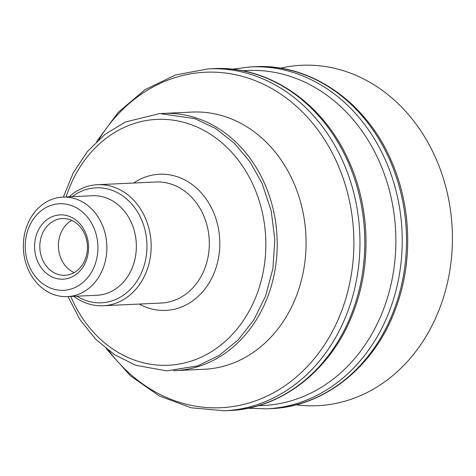 <?xml version="1.0" encoding="UTF-8"?>
<svg xmlns="http://www.w3.org/2000/svg" width="476" height="476" viewBox="0 0 476 476"><rect width="100%" height="100%" fill="white"/><g stroke="black" fill="none" stroke-linecap="round" stroke-linejoin="round"><path stroke-width="0.71" d="M73.352 221.209A28.399 23.8 87.3 0 1 87.049 252.542A28.399 23.8 87.3 0 1 64.95 275.301A28.399 23.8 87.3 0 1 53.913 272.653A28.399 23.8 87.3 0 1 40.216 241.32A28.399 23.8 87.3 0 1 62.314 218.561A28.399 23.8 87.3 0 1 73.352 221.209M72.584 217.877A32.184 26.977 -92.7 0 0 34.724 249.811A32.184 26.977 -92.7 0 0 77.398 273.397A32.184 26.977 -92.7 0 0 72.584 217.877M74.131 272.617A28.399 23.8 87.3 0 1 72.477 271.79A28.399 23.8 87.3 0 1 58.387 246.11A28.399 23.8 87.3 0 1 71.703 220.382M46.737 286.278A43.334 36.325 87.3 0 1 40.258 211.522A43.334 36.325 87.3 0 1 97.717 243.278A43.334 36.325 87.3 0 1 46.737 286.278M48.052 291.984A49.819 41.757 87.3 0 1 24.02 237.018A49.819 41.757 87.3 0 1 62.784 197.1A49.819 41.757 87.3 0 1 106.814 244.92A49.819 41.757 87.3 0 1 67.419 296.625A49.819 41.757 87.3 0 1 48.052 291.984M62.784 197.1L92.261 195.725A49.819 41.757 87.3 0 1 136.291 243.551A49.819 41.757 87.3 0 1 96.89 295.257L67.419 296.625M72.257 196.659A57.554 48.243 87.3 0 1 146.81 241.659A57.554 48.243 87.3 0 1 79.004 297.429A57.554 48.243 87.3 0 1 76.886 296.185M69.175 196.802A60.583 50.777 87.3 0 1 97.538 184.706A60.583 50.777 87.3 0 1 151.076 242.861A60.583 50.777 87.3 0 1 103.167 305.741A60.583 50.777 87.3 0 1 79.617 300.1A60.583 50.777 87.3 0 1 73.804 296.328M66.128 196.945A123.058 103.143 87.3 0 1 201.973 129.371A123.058 103.143 87.3 0 1 256.861 294.382A123.058 103.143 87.3 0 1 165.327 365.342A123.058 103.143 87.3 0 1 70.757 296.471M161.632 113.508A128.74 107.903 87.3 0 1 163.274 113.419A128.74 107.903 87.3 0 1 277.044 237A128.74 107.903 87.3 0 1 175.239 370.62A128.74 107.903 87.3 0 1 173.597 370.679M163.274 113.419L192.155 112.074A128.74 107.903 87.3 0 1 305.925 235.656A128.74 107.903 87.3 0 1 204.121 369.275L175.239 370.62M280.513 68.157A170.39 142.818 87.3 0 1 452.2 228.855A170.39 142.818 87.3 0 1 296.173 404.796M97.538 184.706L155.711 181.999A60.583 50.777 87.3 0 1 204.906 268.143A60.583 50.777 87.3 0 1 161.346 303.034L103.167 305.741M133.696 183.022A68.157 57.126 87.3 0 1 200.765 192.304A68.157 57.126 87.3 0 1 214.831 271.153A68.157 57.126 87.3 0 1 139.325 304.057M98.943 139.45A167.921 140.747 87.3 0 1 283.416 95.956A167.921 140.747 87.3 0 1 341.631 311.007A167.921 140.747 87.3 0 1 155.61 392.075A167.921 140.747 87.3 0 1 108.766 350.669M96.64 141.592L118.232 112.318L145.031 89.684L175.662 74.922L208.512 68.859A171.146 143.449 87.3 0 1 347.48 312.22A171.146 143.449 87.3 0 1 224.416 410.782L229.259 410.562A171.146 143.449 87.3 0 0 352.323 311.994A171.146 143.449 87.3 0 0 213.349 68.633C268.071 65.396 322.639 102.56 348.182 159.573C369.84 205.953 371.911 263.829 353.608 311.465C332.659 368.591 282.762 408.705 229.259 410.562M242.79 70.811A167.701 140.563 87.3 0 1 383.644 308.954A167.701 140.563 87.3 0 1 258.367 405.659M232.127 69.198L250.775 66.89A171.146 143.449 87.3 0 1 389.743 310.251A171.146 143.449 87.3 0 1 266.679 408.819L270.951 408.622A171.146 143.449 87.3 0 0 394.015 310.055A171.146 143.449 87.3 0 0 255.041 66.694C311.935 63.254 368.46 103.703 392.771 164.268C411.74 209.44 412.704 264.132 395.3 309.525C374.35 366.651 324.453 406.766 270.951 408.622M63.332 197.07L73.268 172.806L87.34 151.6L104.958 134.405L125.349 121.999L159.817 113.58L194.934 118.649L215.616 128.532L234.198 143.092L249.93 161.715L262.193 183.623L271.189 210.85L274.825 239.66L272.909 268.601L265.543 296.209L253.886 319.795L238.19 339.858L219.138 355.477L197.588 365.901L166.683 370.863L135.737 365.259L114.573 354.715L95.718 339.269L79.956 319.61L67.961 296.602M106.279 348.753L130.495 375.891L159.276 395.937L191.15 407.795L224.416 410.782M208.512 68.859L213.349 68.633M247.901 408.253L266.679 408.819M250.775 66.89L255.041 66.694"/></g></svg>

